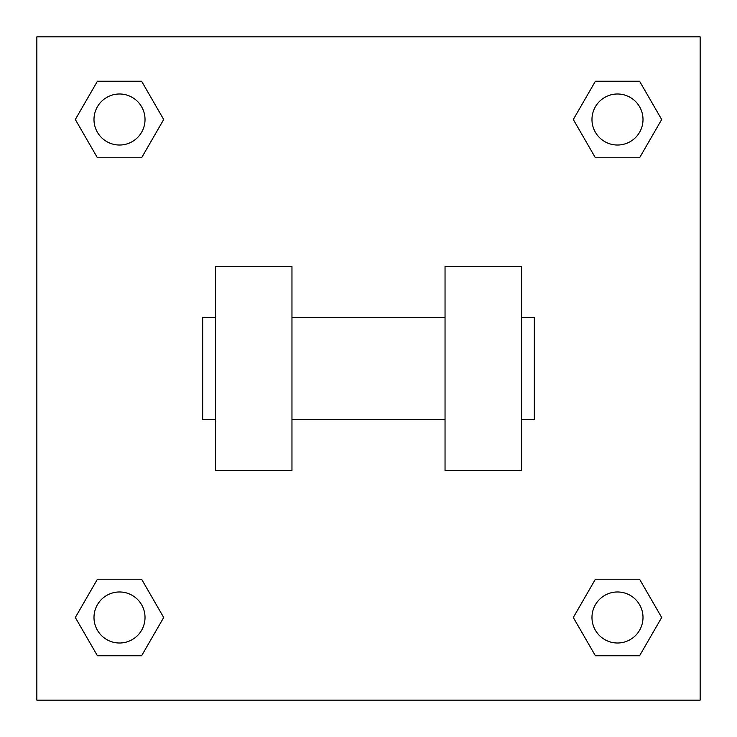 <?xml version="1.0" encoding="UTF-8"?>
<svg xmlns="http://www.w3.org/2000/svg" width="737" height="737" viewBox="0 0 737 737"><rect width="100%" height="100%" fill="white"/><g stroke="black" fill="none" stroke-linecap="round" stroke-linejoin="round"><path stroke-width="1.11" d="M163.697 119.505L141.605 157.773L97.413 157.773L75.321 119.505L97.413 81.236L141.605 81.236L163.697 119.505L141.605 157.773L129.15 157.773M129.15 579.227L141.605 579.227L163.697 617.495L141.605 655.764L97.413 655.764L75.321 617.495L97.413 579.227L141.605 579.227M607.85 157.773L595.395 157.773L573.303 119.505L595.395 81.236L639.587 81.236L661.679 119.505L639.587 157.773L595.395 157.773M573.303 617.495L595.395 579.227L639.587 579.227L661.679 617.495L639.587 655.764L595.395 655.764L573.303 617.495L595.395 579.227L607.85 579.227M595.395 579.227L639.587 579.227L595.395 579.227M639.587 655.764L595.395 655.764L639.587 655.764L661.679 617.495M643.005 617.495A25.509 25.509 0 0 0 604.736 595.395A25.509 25.509 0 0 0 604.736 639.587A25.509 25.509 0 0 0 643.005 617.495M141.605 655.764L97.413 655.764L141.605 655.764L163.697 617.495M145.023 617.495A25.509 25.509 0 0 0 106.754 595.395A25.509 25.509 0 0 0 106.754 639.587A25.509 25.509 0 0 0 145.023 617.495M595.395 81.236L639.587 81.236L595.395 81.236L573.303 119.505M643.005 119.505A25.509 25.509 0 0 0 604.736 97.413A25.509 25.509 0 0 0 604.736 141.605A25.509 25.509 0 0 0 643.005 119.505M97.413 81.236L141.605 81.236L97.413 81.236L75.321 119.505M141.605 157.773L97.413 157.773L141.605 157.773M145.023 119.505A25.509 25.509 0 0 0 106.754 97.413A25.509 25.509 0 0 0 106.754 141.605A25.509 25.509 0 0 0 145.023 119.505M700.15 36.85L700.15 700.15L36.85 700.15L36.85 36.85L700.15 36.85M75.321 617.495L97.413 579.227M661.679 119.505L639.587 157.773M445.037 266.453L445.037 470.547L521.566 470.547L521.566 266.453L445.037 266.453M291.963 470.547L291.963 266.453L215.434 266.453L215.434 470.547L291.963 470.547M521.566 419.519L534.325 419.519L534.325 317.481L521.566 317.481M215.434 317.481L202.675 317.481L202.675 419.519L215.434 419.519M445.037 317.481L291.963 317.481M445.037 419.519L291.963 419.519"/></g></svg>
